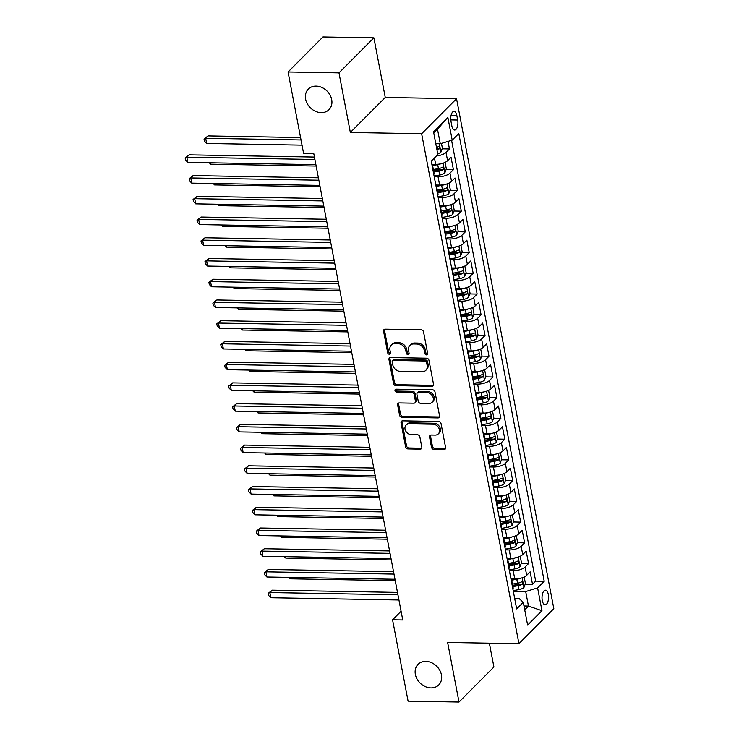 <?xml version="1.0" encoding="UTF-8"?>
<svg xmlns="http://www.w3.org/2000/svg" width="739" height="739" viewBox="0 0 739 739"><rect width="100%" height="100%" fill="white"/><g stroke="black" fill="none" stroke-linecap="round" stroke-linejoin="round"><path stroke-width="1.11" d="M426.532 354.896A1.57 1.266 -135.1 0 0 427.659 353.491L423.539 331.876A2.235 1.811 -135.1 0 0 421.147 329.806L385.167 329.169A2.235 1.811 -135.1 0 0 383.55 331.164L387.679 352.789A1.57 1.266 -135.1 0 0 390.478 352.836L389.943 350.037A7.159 5.801 -135.1 0 1 391.273 345.095A7.159 5.801 -135.1 0 1 395.097 343.644L398.099 343.69A7.159 5.801 -135.1 0 1 405.739 350.314L406.274 353.113A1.57 1.266 -135.1 0 0 409.073 353.168L408.538 350.369A7.159 5.801 -135.1 0 1 409.859 345.427A7.159 5.801 -135.1 0 1 413.692 343.968L416.685 344.023A7.159 5.801 -135.1 0 1 424.334 350.646L424.86 353.445A1.57 1.266 -135.1 0 0 426.532 354.896M409.859 345.427L410.801 344.485A7.159 5.801 -135.1 0 1 414.634 343.025L417.637 343.072A7.159 5.801 -135.1 0 1 425.276 349.704L425.803 352.494A1.57 1.266 -135.1 0 0 427.678 353.935M384.548 329.261A2.235 1.811 -135.1 0 0 384.492 330.222L388.622 351.838A1.57 1.266 -135.1 0 0 390.488 353.279M391.273 345.095L392.215 344.152A7.159 5.801 -135.1 0 1 396.039 342.693L399.042 342.748A7.159 5.801 -135.1 0 1 406.681 349.371L407.217 352.17A1.57 1.266 -135.1 0 0 409.083 353.611M425.867 661.387A14.586 11.815 -135.1 0 0 418.071 664.352A14.586 11.815 -135.1 0 0 417.027 678.984A14.586 11.815 -135.1 0 0 430.929 687.917A14.586 11.815 -135.1 0 0 438.735 684.951A14.586 11.815 -135.1 0 0 439.779 670.319A14.586 11.815 -135.1 0 0 425.867 661.387M316.135 86.112A14.586 11.815 -135.1 0 0 308.329 89.077A14.586 11.815 -135.1 0 0 307.285 103.709A14.586 11.815 -135.1 0 0 321.197 112.642A14.586 11.815 -135.1 0 0 328.994 109.677A14.586 11.815 -135.1 0 0 330.037 95.045A14.586 11.815 -135.1 0 0 316.135 86.112M548.31 594.461A7.298 3.27 91 0 0 545.419 590.202A7.298 3.27 91 0 0 542.269 600.521A7.298 3.27 91 0 0 545.16 604.788A7.298 3.27 91 0 0 548.31 594.461M431.511 447.307A2.235 1.811 -135.1 0 0 433.895 449.377L443.991 449.552A2.235 1.811 -135.1 0 0 445.608 447.557L441.026 423.539A2.235 1.811 -135.1 0 0 438.633 421.47L402.653 420.842A2.235 1.811 -135.1 0 0 401.037 422.837L405.619 446.846A2.235 1.811 -135.1 0 0 408.011 448.915L420.205 449.136A2.235 1.811 -135.1 0 0 421.812 447.132L419.854 436.86A2.235 1.811 -135.1 0 0 417.47 434.791L411.42 434.68A5.986 4.85 -135.1 0 1 405.711 431.013A5.986 4.85 -135.1 0 1 406.145 425.017A5.986 4.85 -135.1 0 1 409.341 423.798L433.036 424.214A5.986 4.85 -135.1 0 1 438.735 427.881A5.986 4.85 -135.1 0 1 438.31 433.885A5.986 4.85 -135.1 0 1 435.114 435.095L431.16 435.031A2.235 1.811 -135.1 0 0 429.553 437.026L431.511 447.307L432.454 446.356A2.235 1.811 -135.1 0 0 434.837 448.425L444.933 448.61A2.235 1.811 -135.1 0 0 445.552 448.518M447.631 642.45L459.002 702.05L408.085 701.154L392.557 619.781L402.746 619.966L313.77 153.527L303.581 153.343L288.062 71.979L338.979 72.875L350.351 132.475L421.636 133.741L518.926 643.706L447.631 642.45M431.918 386.266A2.235 1.811 -135.1 0 0 433.534 384.271L428.953 360.262A2.235 1.811 -135.1 0 0 426.569 358.193L390.58 357.556A2.235 1.811 -135.1 0 0 388.963 359.551L393.545 383.569A2.235 1.811 -135.1 0 0 395.938 385.638L431.918 386.266L432.869 385.324A2.235 1.811 -135.1 0 0 433.479 385.231M434.985 391.901L439.566 415.909A2.235 1.811 -135.1 0 1 437.959 417.914L401.97 417.276A2.235 1.811 -135.1 0 1 399.587 415.207L397.619 404.935A2.235 1.811 -135.1 0 1 399.236 402.931L413.831 403.189A2.235 1.811 -135.1 0 0 415.438 401.194L414.136 394.377A2.235 1.811 -135.1 0 0 411.752 392.298L396.557 392.03A1.57 1.266 -135.1 0 1 396.012 389.185L432.601 389.832A2.235 1.811 -135.1 0 1 434.985 391.901M513.291 583.958L519.572 584.069M525.189 584.17L532.505 584.3L530.131 571.857L526.685 575.311L525.106 567.025A9.117 3.446 169.2 0 1 513.18 570.665L509.356 570.6M509.337 563.229L515.619 563.34M521.235 563.441L528.551 563.571L526.177 551.128L522.732 554.583L521.152 546.297A9.117 3.446 169.2 0 1 509.226 549.936L505.402 549.871M505.384 542.5L511.665 542.611M517.282 542.712L524.598 542.842L522.224 530.399L518.778 533.854L517.198 525.558A9.117 3.446 169.2 0 1 505.273 529.207L501.448 529.133M501.43 521.771L507.711 521.882M513.328 521.974L520.635 522.104L518.27 509.67L514.824 513.125L513.245 504.829A9.117 3.446 169.2 0 1 501.319 508.478L497.495 508.404M497.476 501.033L503.749 501.144M509.374 501.245L516.681 501.375L514.307 488.941L510.871 492.396L509.282 484.1A9.117 3.446 169.2 0 1 497.365 487.74L493.541 487.675M493.513 480.304L499.795 480.415M505.421 480.516L512.727 480.646L510.353 468.212L506.917 471.667L505.328 463.371A9.117 3.446 169.2 0 1 493.412 467.011L489.587 466.946M489.56 459.575L495.841 459.686M501.467 459.787L508.774 459.917L506.4 447.474L502.954 450.929L501.375 442.643A9.117 3.446 169.2 0 1 489.458 446.282L485.634 446.217M485.606 438.846L491.888 438.957M497.504 439.058L504.82 439.188L502.446 426.745L499.001 430.2L497.421 421.914A9.117 3.446 169.2 0 1 485.505 425.553L481.68 425.488M481.652 418.117L487.934 418.228M493.55 418.32L500.866 418.45L498.492 406.016L495.047 409.471L493.467 401.175A9.117 3.446 169.2 0 1 481.551 404.824L477.727 404.75M477.699 397.388L483.98 397.499M489.597 397.591L496.913 397.721L494.539 385.287L491.093 388.742L489.514 380.446A9.117 3.446 169.2 0 1 477.588 384.095L473.764 384.021M473.745 376.65L480.027 376.761M485.643 376.862L492.959 376.992L490.585 364.558L487.14 368.013L485.56 359.717A9.117 3.446 169.2 0 1 473.634 363.357L469.81 363.292M469.792 355.921L476.073 356.032M481.689 356.133L489.006 356.263L486.631 343.82L483.186 347.275L481.606 338.989A9.117 3.446 169.2 0 1 469.681 342.628L465.856 342.563M465.838 335.192L472.119 335.303M477.736 335.404L485.052 335.534L482.678 323.091L479.232 326.546L477.653 318.26A9.117 3.446 169.2 0 1 465.727 321.899L461.903 321.834M461.884 314.463L468.166 314.574M473.782 314.675L481.089 314.805L478.724 302.362L475.279 305.817L473.699 297.521A9.117 3.446 169.2 0 1 461.773 301.17L457.949 301.096M457.931 293.734L464.203 293.845M469.828 293.937L477.135 294.067L474.761 281.633L471.325 285.088L469.736 276.792A9.117 3.446 169.2 0 1 457.82 280.441L453.995 280.367M453.968 272.996L460.249 273.116M465.875 273.208L473.182 273.338L470.808 260.904L467.371 264.359L465.782 256.063A9.117 3.446 169.2 0 1 453.866 259.703L450.042 259.638M450.014 252.267L456.296 252.378M461.921 252.479L469.228 252.609L466.854 240.175L463.408 243.63L461.829 235.335A9.117 3.446 169.2 0 1 449.912 238.974L446.088 238.909M446.06 231.538L452.342 231.649M457.958 231.75L465.274 231.88L462.9 219.437L459.455 222.892L457.875 214.606A9.117 3.446 169.2 0 1 445.959 218.245L442.134 218.181M442.107 210.809L448.388 210.92M454.005 211.021L461.321 211.151L458.947 198.708L455.501 202.163L453.922 193.877A9.117 3.446 169.2 0 1 442.005 197.516L438.181 197.452M438.153 190.08L444.435 190.191M450.051 190.292L457.367 190.422L454.993 177.979L451.547 181.434L449.968 173.138A9.117 3.446 169.2 0 1 438.042 176.787L434.218 176.713M434.199 169.351L440.481 169.462M446.097 169.554L453.413 169.684L451.039 157.25L447.594 160.705A9.117 3.446 169.2 0 1 435.677 164.344L432.149 164.289M526.685 575.311A9.117 3.446 -10.8 0 1 514.769 578.96L511.24 578.896M522.732 554.583A9.117 3.446 -10.8 0 1 510.806 558.231L507.287 558.167M518.778 533.854A9.117 3.446 -10.8 0 1 506.852 537.493L503.333 537.438M514.824 513.125A9.117 3.446 -10.8 0 1 502.899 516.764L499.379 516.709M510.871 492.396A9.117 3.446 -10.8 0 1 498.945 496.035L495.426 495.971M506.917 471.667A9.117 3.446 -10.8 0 1 494.991 475.306L491.472 475.242M502.954 450.929A9.117 3.446 -10.8 0 1 491.038 454.577L487.518 454.513M499.001 430.2A9.117 3.446 -10.8 0 1 487.084 433.848L483.565 433.784M495.047 409.471A9.117 3.446 -10.8 0 1 483.13 413.11L479.611 413.055M491.093 388.742A9.117 3.446 -10.8 0 1 479.177 392.381L475.657 392.317M487.14 368.013A9.117 3.446 -10.8 0 1 475.223 371.652L471.694 371.588M483.186 347.275A9.117 3.446 -10.8 0 1 471.26 350.923L467.741 350.859M479.232 326.546A9.117 3.446 -10.8 0 1 467.307 330.194L463.787 330.13M475.279 305.817A9.117 3.446 -10.8 0 1 463.353 309.456L459.834 309.401M471.325 285.088A9.117 3.446 -10.8 0 1 459.399 288.727L455.88 288.672M467.371 264.359A9.117 3.446 -10.8 0 1 455.446 267.998L451.926 267.934M463.408 243.63A9.117 3.446 -10.8 0 1 451.492 247.269L447.973 247.205M459.455 222.892A9.117 3.446 -10.8 0 1 447.538 226.54L444.019 226.476M455.501 202.163A9.117 3.446 -10.8 0 1 443.585 205.811L440.065 205.747M451.547 181.434A9.117 3.446 -10.8 0 1 439.631 185.073L436.112 185.018M450.975 121.344L451.843 125.907A7.067 3.168 91 0 0 454.642 130.036A7.067 3.168 91 0 0 457.69 120.032L456.822 115.478A7.067 3.168 91 0 0 454.023 111.349A7.067 3.168 91 0 0 450.975 121.344M421.636 133.741L456.545 98.712L553.825 608.687L518.926 643.706M532.505 584.3L535.664 581.131L544.218 581.279L458.799 133.5L452.194 140.124L440.278 143.763L435.788 143.689M544.218 581.279L537.613 587.902L541.964 610.71L527.628 625.102L523.277 602.294L516.672 608.918L431.253 161.139L437.857 154.516L433.507 131.708L447.843 117.316L452.194 140.124M431.788 163.938A9.117 3.446 169.2 0 1 432.481 164.945L434.061 173.24A9.117 3.446 169.2 0 1 433.784 174.432M432.481 164.945A9.117 3.446 169.2 0 1 432.204 166.136M442.144 148.825L449.46 148.955L446.014 152.41A9.117 3.446 169.2 0 1 436.416 155.957M453.413 169.684L449.968 173.138M457.367 190.422L453.922 193.877M461.321 211.151L457.875 214.606M465.274 231.88L461.829 235.335M469.228 252.609L465.782 256.063M473.182 273.338L469.736 276.792M477.135 294.067L473.699 297.521M481.089 314.805L477.653 318.26M485.052 335.534L481.606 338.989M489.006 356.263L485.56 359.717M492.959 376.992L489.514 380.446M496.913 397.721L493.467 401.175M500.866 418.45L497.421 421.914M504.82 439.188L501.375 442.643M508.774 459.917L505.328 463.371M512.727 480.646L509.282 484.1M516.681 501.375L513.245 504.829M520.635 522.104L517.198 525.558M524.598 542.842L521.152 546.297M528.551 563.571L525.106 567.025M535.664 581.131L451.575 140.318M449.46 148.955L448.019 141.398M523.979 605.98L528.459 606.063L525.697 591.551L513.309 591.329M440.278 143.763L437.506 129.26L433.756 133.02M350.351 132.475L385.259 97.446L373.888 37.846L338.979 72.875M373.888 37.846L322.971 36.95L288.062 71.979M459.002 702.05L493.911 667.021L489.366 643.189M385.259 97.446L456.545 98.712M401.083 611.236L392.557 619.781M524.708 609.823L528.459 606.063L541.964 610.71M514.64 598.285L518.898 598.368L523.277 602.294M435.742 184.676A9.117 3.446 169.2 0 1 436.435 185.683A9.117 3.446 169.2 0 1 436.158 186.875M439.696 205.405A9.117 3.446 169.2 0 1 440.389 206.412A9.117 3.446 169.2 0 1 440.111 207.604M437.737 195.161A9.117 3.446 -10.8 0 0 438.015 193.969L436.435 185.683M443.649 226.134A9.117 3.446 169.2 0 1 444.342 227.141A9.117 3.446 169.2 0 1 444.065 228.333M441.691 215.899A9.117 3.446 -10.8 0 0 441.968 214.698L440.389 206.412M447.603 246.863A9.117 3.446 169.2 0 1 448.296 247.87A9.117 3.446 169.2 0 1 448.019 249.061M445.654 236.628A9.117 3.446 -10.8 0 0 445.931 235.436L444.342 227.141M451.557 267.592A9.117 3.446 169.2 0 1 452.25 268.599A9.117 3.446 169.2 0 1 451.982 269.79M449.608 257.357A9.117 3.446 -10.8 0 0 449.885 256.165L448.296 247.87M455.51 288.33A9.117 3.446 169.2 0 1 456.212 289.328A9.117 3.446 169.2 0 1 455.935 290.529M453.561 278.086A9.117 3.446 -10.8 0 0 453.838 276.894L452.25 268.599M459.464 309.059A9.117 3.446 169.2 0 1 460.166 310.066A9.117 3.446 169.2 0 1 459.889 311.258M457.515 298.815A9.117 3.446 -10.8 0 0 457.792 297.623L456.212 289.328M463.418 329.788A9.117 3.446 169.2 0 1 464.12 330.795A9.117 3.446 169.2 0 1 463.843 331.987M461.469 319.544A9.117 3.446 -10.8 0 0 461.746 318.352L460.166 310.066M467.381 350.517A9.117 3.446 169.2 0 1 468.073 351.524A9.117 3.446 169.2 0 1 467.796 352.715M465.422 340.282A9.117 3.446 -10.8 0 0 465.699 339.09L464.12 330.795M471.334 371.246A9.117 3.446 169.2 0 1 472.027 372.253A9.117 3.446 169.2 0 1 471.75 373.444M469.376 361.011A9.117 3.446 -10.8 0 0 469.653 359.819L468.073 351.524M475.288 391.975A9.117 3.446 169.2 0 1 475.981 392.982A9.117 3.446 169.2 0 1 475.704 394.173M473.329 381.74A9.117 3.446 -10.8 0 0 473.607 380.548L472.027 372.253M479.241 412.713A9.117 3.446 169.2 0 1 479.934 413.72A9.117 3.446 169.2 0 1 479.657 414.912M477.283 402.469A9.117 3.446 -10.8 0 0 477.56 401.277L475.981 392.982M483.195 433.442A9.117 3.446 169.2 0 1 483.888 434.449A9.117 3.446 169.2 0 1 483.611 435.64M481.237 423.198A9.117 3.446 -10.8 0 0 481.514 422.006L479.934 413.72M487.149 454.171A9.117 3.446 169.2 0 1 487.842 455.178A9.117 3.446 169.2 0 1 487.564 456.369M485.2 443.927A9.117 3.446 -10.8 0 0 485.477 442.735L483.888 434.449M491.102 474.9A9.117 3.446 169.2 0 1 491.795 475.907A9.117 3.446 169.2 0 1 491.527 477.098M489.153 464.665A9.117 3.446 -10.8 0 0 489.43 463.473L487.842 455.178M495.056 495.629A9.117 3.446 169.2 0 1 495.758 496.636A9.117 3.446 169.2 0 1 495.481 497.827M493.107 485.394A9.117 3.446 -10.8 0 0 493.384 484.202L491.795 475.907M499.01 516.358A9.117 3.446 169.2 0 1 499.712 517.365A9.117 3.446 169.2 0 1 499.435 518.556M497.061 506.123A9.117 3.446 -10.8 0 0 497.338 504.931L495.758 496.636M502.963 537.096A9.117 3.446 169.2 0 1 503.665 538.103A9.117 3.446 169.2 0 1 503.388 539.294M501.014 526.852A9.117 3.446 -10.8 0 0 501.291 525.66L499.712 517.365M506.926 557.825A9.117 3.446 169.2 0 1 507.619 558.832A9.117 3.446 169.2 0 1 507.342 560.023M504.968 547.581A9.117 3.446 -10.8 0 0 505.245 546.389L503.665 538.103M510.88 578.554A9.117 3.446 169.2 0 1 511.573 579.561A9.117 3.446 169.2 0 1 511.296 580.752M508.922 568.319A9.117 3.446 -10.8 0 0 509.199 567.118L507.619 558.832M512.875 589.048A9.117 3.446 -10.8 0 0 513.152 587.856L511.573 579.561M525.697 591.551L537.613 587.902M437.506 129.26L447.843 117.316M389.961 357.648A2.235 1.811 -135.1 0 0 389.915 358.609L394.487 382.617A2.235 1.811 -135.1 0 0 396.88 384.686L432.869 385.324M426.579 362.452A1.57 1.266 -135.1 0 0 424.907 361.002L393.324 360.438A1.57 1.266 -135.1 0 0 392.197 361.842L392.76 364.789A7.159 5.801 -135.1 0 0 400.399 371.412L421.987 371.8A7.159 5.801 -135.1 0 0 425.821 370.341A7.159 5.801 -135.1 0 0 427.142 365.399L426.579 362.452L427.521 361.5A1.57 1.266 -135.1 0 0 425.849 360.05L424.907 361.002M392.483 360.761L393.425 359.81A1.57 1.266 -135.1 0 1 394.266 359.496L425.849 360.05M425.821 370.341L426.763 369.389A7.159 5.801 -135.1 0 0 428.084 364.456L427.142 365.399M427.521 361.5L428.084 364.456M398.626 403.023A2.235 1.811 -135.1 0 0 398.57 403.984L400.529 414.256A2.235 1.811 -135.1 0 0 402.912 416.334L438.901 416.962A2.235 1.811 -135.1 0 0 439.511 416.87M415.022 402.737L415.974 401.785A2.235 1.811 -135.1 0 0 416.38 400.242L415.087 393.425A2.235 1.811 -135.1 0 0 412.695 391.356L397.499 391.088L396.557 392.03M395.818 389.194A1.57 1.266 -135.1 0 0 397.499 391.088M428.971 403.457A5.986 4.85 -135.1 0 0 432.176 402.238A5.986 4.85 -135.1 0 0 432.601 396.233A5.986 4.85 -135.1 0 0 426.893 392.566L418.551 392.418A2.235 1.811 -135.1 0 0 416.935 394.423L418.237 401.24A2.235 1.811 -135.1 0 0 420.63 403.309L428.971 403.457M432.176 402.238L433.119 401.295A5.986 4.85 -135.1 0 0 433.544 395.291A5.986 4.85 -135.1 0 0 427.844 391.624L426.893 392.566M417.35 392.88L418.292 391.929A2.235 1.811 -135.1 0 1 419.493 391.476L427.844 391.624M430.551 435.123A2.235 1.811 -135.1 0 0 430.495 436.084L432.454 446.356M438.31 433.885L439.252 432.934A5.986 4.85 -135.1 0 0 439.687 426.93A5.986 4.85 -135.1 0 0 433.978 423.271L433.036 424.214M406.145 425.017L407.087 424.066A5.986 4.85 -135.1 0 1 410.284 422.847L433.978 423.271M402.034 420.934A2.235 1.811 -135.1 0 0 401.979 421.895L406.561 445.903A2.235 1.811 -135.1 0 0 408.953 447.973L421.147 448.185A2.235 1.811 -135.1 0 0 421.757 448.093M441.469 143.403L442.384 148.188L440.887 152.151A6.041 2.282 169.2 0 1 437.719 153.814M300.57 137.546L208.038 135.911L205.682 138.276L206.671 143.458L302.02 145.14M436.971 149.878A6.041 2.282 -10.8 0 0 439.178 148.918C440.084 147.366 439.927 146.544 438.707 146.433A6.041 2.282 169.2 0 1 436.5 147.384M301.032 139.957L205.682 138.276L204.038 139.071L208.038 135.911M206.671 143.458L204.435 141.149L204.038 139.071M314.444 157.056L189.175 154.839L186.819 157.213L314.897 159.476M187.808 162.395L185.563 160.077L185.175 158.007L186.819 157.213L187.808 162.395L315.895 164.658M185.175 158.007L189.175 154.839M440.693 163.818A6.041 2.282 169.2 0 1 437.71 164.658L432.601 165.554M433.266 164.307L432.287 164.474M444.462 162.645L445.155 162.7L446.338 168.917L444.85 172.889A6.041 2.282 169.2 0 1 439.687 175.023L434.089 176.011M433.821 171.984L438.938 171.088A6.041 2.282 -10.8 0 0 443.132 169.656C444.037 168.104 443.88 167.273 442.661 167.162A6.041 2.282 169.2 0 1 438.458 168.603L433.35 169.499M443.132 169.656L440.204 169.6A3.076 1.164 169.2 0 1 438.846 169.97L433.617 170.885M210.356 162.792L210.624 164.187L316.153 166.053M210.624 164.187L209.257 162.774M444.647 184.547A6.041 2.282 169.2 0 1 441.663 185.397L436.555 186.293M437.22 185.036L436.25 185.203M448.416 183.374L449.109 183.429L450.291 189.646L448.804 193.618A6.041 2.282 169.2 0 1 443.64 195.761L438.042 196.74M437.774 192.713L442.892 191.817A6.041 2.282 -10.8 0 0 447.095 190.385C447.991 188.833 447.834 188.002 446.615 187.891A6.041 2.282 169.2 0 1 442.412 189.332L437.303 190.228M447.095 190.385L444.157 190.329A3.076 1.164 169.2 0 1 442.8 190.699L437.571 191.613M214.31 183.521L214.578 184.916L320.107 186.782M214.578 184.916L213.211 183.503M448.601 205.285A6.041 2.282 169.2 0 1 445.617 206.126L440.509 207.022M441.174 205.765L440.204 205.932M452.37 204.103L453.062 204.158L454.245 210.384L452.758 214.347A6.041 2.282 169.2 0 1 447.594 216.49L441.996 217.469M441.728 213.442L446.846 212.546A6.041 2.282 -10.8 0 0 451.049 211.114C451.945 209.562 451.788 208.731 450.568 208.629A6.041 2.282 169.2 0 1 446.374 210.061L441.257 210.957M451.049 211.114L448.111 211.058A3.076 1.164 169.2 0 1 446.753 211.428L441.525 212.342M218.273 204.25L218.532 205.654L324.07 207.511M218.532 205.654L217.164 204.232M452.564 226.014A6.041 2.282 169.2 0 1 449.571 226.855L444.462 227.751M445.127 226.494L444.157 226.67M456.323 224.841L457.016 224.896L458.198 231.113L456.711 235.076A6.041 2.282 169.2 0 1 451.547 237.219L445.95 238.198M445.691 234.18L450.799 233.284A6.041 2.282 -10.8 0 0 455.002 231.843C455.898 230.291 455.741 229.459 454.522 229.358A6.041 2.282 169.2 0 1 450.328 230.79L445.211 231.686M455.002 231.843L452.065 231.797A3.076 1.164 169.2 0 1 450.707 232.157L445.478 233.071M222.227 224.979L222.494 226.383L328.024 228.249M222.494 226.383L221.118 224.961M318.398 177.785L193.128 175.577L190.773 177.942L318.86 180.205M191.761 183.124L189.526 180.815L189.129 178.736L190.773 177.942L191.761 183.124L319.848 185.387M189.129 178.736L193.128 175.577M322.352 198.514L197.082 196.306L194.727 198.671L322.814 200.934M195.715 203.853L193.479 201.544L193.082 199.465L194.727 198.671L195.715 203.853L323.802 206.116M193.082 199.465L197.082 196.306M326.305 219.252L201.036 217.035L198.68 219.4L326.767 221.663M199.669 224.582L197.433 222.273L197.036 220.204L198.68 219.4L199.669 224.582L327.756 226.845M197.036 220.204L201.036 217.035M330.259 239.981L204.989 237.764L202.634 240.129L330.721 242.392M203.622 245.311L201.387 243.002L200.99 240.932L202.634 240.129L203.622 245.311L331.709 247.574M200.99 240.932L204.989 237.764M456.517 246.743A6.041 2.282 169.2 0 1 453.524 247.583L448.416 248.48M449.081 247.223L448.111 247.399M460.277 245.57L460.97 245.625L462.152 251.842L460.665 255.805A6.041 2.282 169.2 0 1 455.501 257.948L449.903 258.927M449.645 254.909L454.753 254.013A6.041 2.282 -10.8 0 0 458.956 252.572C459.861 251.02 459.695 250.198 458.476 250.087A6.041 2.282 169.2 0 1 454.282 251.519L449.164 252.415M458.956 252.572L456.028 252.526A3.076 1.164 169.2 0 1 454.661 252.886L449.432 253.81M226.18 245.718L226.448 247.112L331.977 248.978M226.448 247.112L225.072 245.69M334.213 260.71L208.943 258.493L206.587 260.867L334.675 263.13M207.576 266.049L205.34 263.731L204.943 261.661L206.587 260.867L207.576 266.049L335.663 268.312M204.943 261.661L208.943 258.493M460.471 267.472A6.041 2.282 169.2 0 1 457.487 268.312L452.37 269.208M453.035 267.961L452.065 268.128M464.231 266.299L464.923 266.354L466.115 272.571L464.619 276.543A6.041 2.282 169.2 0 1 459.464 278.677L453.857 279.665M453.598 275.638L458.707 274.742A6.041 2.282 -10.8 0 0 462.91 273.31C463.815 271.758 463.658 270.927 462.438 270.816A6.041 2.282 169.2 0 1 458.235 272.257L453.118 273.153M462.91 273.31L459.981 273.254A3.076 1.164 169.2 0 1 458.614 273.624L453.386 274.538M230.134 266.446L230.402 267.841L335.931 269.707M230.402 267.841L229.025 266.428M338.166 281.439L212.897 279.231L210.541 281.596L338.628 283.859M211.53 286.778L209.294 284.469L208.897 282.39L210.541 281.596L211.53 286.778L339.617 289.041M208.897 282.39L212.897 279.231M464.425 288.201A6.041 2.282 169.2 0 1 461.441 289.041L456.323 289.937M456.988 288.69L456.018 288.857M468.184 287.028L468.877 287.083L470.069 293.3L468.572 297.272A6.041 2.282 169.2 0 1 463.418 299.415L457.81 300.394M457.552 296.367L462.66 295.471A6.041 2.282 -10.8 0 0 466.863 294.039C467.769 292.487 467.611 291.656 466.392 291.545A6.041 2.282 169.2 0 1 462.189 292.986L457.072 293.882M466.863 294.039L463.935 293.983A3.076 1.164 169.2 0 1 462.568 294.353L457.339 295.267M234.087 287.175L234.355 288.57L339.885 290.436M234.355 288.57L232.979 287.157M342.12 302.168L216.86 299.96L214.495 302.325L342.582 304.588M215.483 307.507L213.248 305.198L212.85 303.119L214.495 302.325L215.483 307.507L343.57 309.77M212.85 303.119L216.86 299.96M468.378 308.93A6.041 2.282 169.2 0 1 465.394 309.78L460.277 310.676M460.942 309.419L459.972 309.586M472.138 307.757L472.831 307.812L474.022 314.029L472.526 318.001A6.041 2.282 169.2 0 1 467.371 320.144L461.773 321.123M461.505 317.096L466.614 316.2A6.041 2.282 -10.8 0 0 470.817 314.768C471.722 313.216 471.565 312.385 470.346 312.283A6.041 2.282 169.2 0 1 466.143 313.715L461.034 314.611M470.817 314.768L467.889 314.712A3.076 1.164 169.2 0 1 466.521 315.082L461.293 315.996M238.041 307.904L238.309 309.308L343.838 311.165M238.309 309.308L236.933 307.886M346.074 322.897L220.813 320.689L218.448 323.054L346.536 325.317M219.437 328.236L217.201 325.927L216.804 323.848L218.448 323.054L219.437 328.236L347.524 330.499M216.804 323.848L220.813 320.689M472.332 329.668A6.041 2.282 169.2 0 1 469.348 330.509L464.231 331.405M464.896 330.148L463.926 330.315M476.092 328.495L476.784 328.541L477.976 334.767L476.479 338.73A6.041 2.282 169.2 0 1 471.325 340.873L465.727 341.852M465.459 337.825L470.577 336.929A6.041 2.282 -10.8 0 0 474.771 335.497C475.676 333.945 475.519 333.113 474.299 333.012A6.041 2.282 169.2 0 1 470.096 334.444L464.988 335.34M474.771 335.497L471.842 335.441A3.076 1.164 169.2 0 1 470.475 335.811L465.247 336.725M241.995 328.633L242.263 330.037L347.792 331.903M242.263 330.037L240.896 328.615M350.027 343.635L224.767 341.418L222.402 343.783L350.489 346.046M223.39 348.965L221.155 346.656L220.767 344.586L222.402 343.783L223.39 348.965L351.478 351.228M220.767 344.586L224.767 341.418M476.286 350.397A6.041 2.282 169.2 0 1 473.302 351.237L468.184 352.133M468.859 350.877L467.879 351.053M480.054 349.224L480.747 349.279L481.93 355.496L480.433 359.459A6.041 2.282 169.2 0 1 475.279 361.602L469.681 362.581M469.413 358.563L474.53 357.667A6.041 2.282 -10.8 0 0 478.724 356.226C479.629 354.674 479.472 353.842 478.253 353.741A6.041 2.282 169.2 0 1 474.05 355.173L468.942 356.069M478.724 356.226L475.796 356.18A3.076 1.164 169.2 0 1 474.429 356.54L469.2 357.464M245.948 349.362L246.216 350.766L351.746 352.632M246.216 350.766L244.849 349.344M353.99 364.364L228.72 362.147L226.365 364.512L354.443 366.775M227.353 369.694L225.109 367.385L224.721 365.315L226.365 364.512L227.353 369.694L355.441 371.957M224.721 365.315L228.72 362.147M480.239 371.126A6.041 2.282 169.2 0 1 477.255 371.966L472.147 372.862M472.812 371.606L471.833 371.782M484.008 369.953L484.701 370.008L485.883 376.225L484.396 380.188A6.041 2.282 169.2 0 1 479.232 382.331L473.634 383.31M473.366 379.292L478.484 378.396A6.041 2.282 -10.8 0 0 482.678 376.955C483.583 375.403 483.426 374.581 482.207 374.47A6.041 2.282 169.2 0 1 478.004 375.911L472.895 376.807M482.678 376.955L479.75 376.908A3.076 1.164 169.2 0 1 478.392 377.278L473.163 378.192M249.902 370.1L250.17 371.495L355.699 373.361M250.17 371.495L248.803 370.082M357.944 385.093L232.674 382.876L230.319 385.25L358.406 387.513M231.307 390.432L229.072 388.114L228.674 386.044L230.319 385.25L231.307 390.432L359.394 392.695M228.674 386.044L232.674 382.876M484.193 391.855A6.041 2.282 169.2 0 1 481.209 392.695L476.101 393.591M476.766 392.344L475.796 392.511M487.962 390.682L488.655 390.737L489.837 396.954L488.35 400.926A6.041 2.282 169.2 0 1 483.186 403.06L477.588 404.048M477.32 400.021L482.438 399.125A6.041 2.282 -10.8 0 0 486.641 397.693C487.537 396.141 487.38 395.31 486.16 395.199A6.041 2.282 169.2 0 1 481.957 396.64L476.849 397.536M486.641 397.693L483.703 397.637A3.076 1.164 169.2 0 1 482.345 398.007L477.117 398.921M253.856 390.829L254.124 392.224L359.653 394.09M254.124 392.224L252.756 390.811M361.898 405.822L236.628 403.614L234.272 405.979L362.359 408.242M235.261 411.161L233.025 408.852L232.628 406.773L234.272 405.979L235.261 411.161L363.348 413.424M232.628 406.773L236.628 403.614M365.851 426.551L240.581 424.343L238.226 426.708L366.313 428.971M239.214 431.89L236.979 429.581L236.582 427.502L238.226 426.708L239.214 431.89L367.301 434.153M236.582 427.502L240.581 424.343M369.805 447.289L244.535 445.072L242.18 447.437L370.267 449.7M243.168 452.619L240.932 450.31L240.535 448.24L242.18 447.437L243.168 452.619L371.255 454.882M240.535 448.24L244.535 445.072M488.146 412.584A6.041 2.282 169.2 0 1 485.163 413.434L480.054 414.32M480.719 413.073L479.75 413.24M491.915 411.411L492.608 411.466L493.791 417.683L492.303 421.655A6.041 2.282 169.2 0 1 487.14 423.798L481.542 424.777M481.274 420.75L486.391 419.854A6.041 2.282 -10.8 0 0 490.594 418.422C491.49 416.87 491.333 416.039 490.114 415.928A6.041 2.282 169.2 0 1 485.92 417.369L480.803 418.265M490.594 418.422L487.657 418.366A3.076 1.164 169.2 0 1 486.299 418.736L481.071 419.65M257.819 411.558L258.077 412.953L363.616 414.819M258.077 412.953L256.71 411.54M492.109 433.313A6.041 2.282 169.2 0 1 489.116 434.162L484.008 435.059M484.673 433.802L483.703 433.969M495.869 432.139L496.562 432.195L497.744 438.421L496.257 442.384A6.041 2.282 169.2 0 1 491.093 444.527L485.495 445.506M485.237 441.479L490.345 440.583A6.041 2.282 -10.8 0 0 494.548 439.151C495.444 437.599 495.287 436.767 494.068 436.666A6.041 2.282 169.2 0 1 489.874 438.098L484.756 438.994M494.548 439.151L491.611 439.095A3.076 1.164 169.2 0 1 490.253 439.465L485.024 440.379M261.772 432.287L262.04 433.691L367.569 435.548M262.04 433.691L260.664 432.269M496.063 454.051A6.041 2.282 169.2 0 1 493.07 454.891L487.962 455.787M488.627 454.531L487.657 454.707M499.823 452.878L500.515 452.924L501.698 459.15L500.211 463.113A6.041 2.282 169.2 0 1 495.047 465.256L489.449 466.235M489.19 462.217L494.299 461.321A6.041 2.282 -10.8 0 0 498.502 459.88C499.407 458.328 499.241 457.496 498.021 457.395A6.041 2.282 169.2 0 1 493.828 458.827L488.71 459.723M498.502 459.88L495.573 459.834A3.076 1.164 169.2 0 1 494.206 460.194L488.978 461.108M265.726 453.016L265.994 454.42L371.523 456.286M265.994 454.42L264.617 452.998M373.758 468.018L248.489 465.801L246.133 468.166L374.22 470.429M247.122 473.348L244.886 471.039L244.489 468.969L246.133 468.166L247.122 473.348L375.209 475.611M244.489 468.969L248.489 465.801M500.017 474.78A6.041 2.282 169.2 0 1 497.033 475.62L491.915 476.516M492.58 475.26L491.611 475.436M503.776 473.607L504.469 473.662L505.661 479.879L504.164 483.842A6.041 2.282 169.2 0 1 499.01 485.985L493.403 486.964M493.144 482.946L498.252 482.05A6.041 2.282 -10.8 0 0 502.455 480.609C503.361 479.057 503.204 478.235 501.984 478.124A6.041 2.282 169.2 0 1 497.781 479.556L492.664 480.452M502.455 480.609L499.527 480.562A3.076 1.164 169.2 0 1 498.16 480.923L492.931 481.846M269.68 473.754L269.947 475.149L375.477 477.015M269.947 475.149L268.571 473.727M377.712 488.747L252.442 486.53L250.087 488.904L378.174 491.167M251.075 494.086L248.84 491.768L248.443 489.698L250.087 488.904L251.075 494.086L379.162 496.349M248.443 489.698L252.442 486.53M503.97 495.509A6.041 2.282 169.2 0 1 500.987 496.349L495.869 497.245M496.534 495.989L495.564 496.165M507.73 494.336L508.423 494.391L509.614 500.608L508.118 504.571A6.041 2.282 169.2 0 1 502.963 506.714L497.356 507.702M497.098 503.675L502.206 502.779A6.041 2.282 -10.8 0 0 506.409 501.338C507.314 499.786 507.157 498.964 505.938 498.853A6.041 2.282 169.2 0 1 501.735 500.294L496.617 501.19M506.409 501.338L503.481 501.291A3.076 1.164 169.2 0 1 502.114 501.661L496.885 502.575M273.633 494.483L273.901 495.878L379.43 497.744M273.901 495.878L272.525 494.465M381.666 509.476L256.405 507.259L254.04 509.633L382.128 511.896M255.029 514.815L252.793 512.496L252.396 510.427L254.04 509.633L255.029 514.815L383.116 517.078M252.396 510.427L256.405 507.259M507.924 516.238A6.041 2.282 169.2 0 1 504.94 517.078L499.823 517.974M500.488 516.727L499.518 516.894M511.684 515.065L512.376 515.12L513.568 521.337L512.072 525.309A6.041 2.282 169.2 0 1 506.917 527.443L501.319 528.431M501.051 524.404L506.16 523.508A6.041 2.282 -10.8 0 0 510.363 522.076C511.268 520.524 511.111 519.693 509.892 519.582A6.041 2.282 169.2 0 1 505.688 521.023L500.58 521.919M510.363 522.076L507.434 522.02A3.076 1.164 169.2 0 1 506.067 522.39L500.839 523.304M277.587 515.212L277.855 516.607L383.384 518.473M277.855 516.607L276.478 515.194M385.619 530.205L260.359 527.997L257.994 530.362L386.081 532.625M258.983 535.544L256.747 533.235L256.35 531.156L257.994 530.362L258.983 535.544L387.07 537.807M256.35 531.156L260.359 527.997M511.878 536.967A6.041 2.282 169.2 0 1 508.894 537.816L503.776 538.713M504.441 537.456L503.471 537.622M515.637 535.793L516.33 535.849L517.522 542.066L516.025 546.038A6.041 2.282 169.2 0 1 510.871 548.181L505.273 549.16M505.005 545.133L510.122 544.237A6.041 2.282 -10.8 0 0 514.316 542.805C515.222 541.253 515.065 540.421 513.845 540.32A6.041 2.282 169.2 0 1 509.642 541.752L504.534 542.648M514.316 542.805L511.388 542.749A3.076 1.164 169.2 0 1 510.021 543.119L504.792 544.033M281.541 535.941L281.808 537.336L387.338 539.202M281.808 537.336L280.441 535.923M389.573 550.934L264.313 548.726L261.948 551.091L390.035 553.354M262.936 556.273L260.701 553.964L260.313 551.885L261.948 551.091L262.936 556.273L391.023 558.536M260.313 551.885L264.313 548.726M515.831 557.705A6.041 2.282 169.2 0 1 512.848 558.545L507.73 559.441M508.404 558.185L507.425 558.351M519.6 556.522L520.293 556.578L521.475 562.804L519.979 566.767A6.041 2.282 169.2 0 1 514.824 568.91L509.226 569.889M508.959 565.862L514.076 564.966A6.041 2.282 -10.8 0 0 518.27 563.534C519.175 561.982 519.018 561.15 517.799 561.049A6.041 2.282 169.2 0 1 513.596 562.481L508.487 563.377M518.27 563.534L515.342 563.478A3.076 1.164 169.2 0 1 513.974 563.848L508.746 564.762M285.494 556.67L285.762 558.074L391.291 559.931M285.762 558.074L284.395 556.652M393.536 571.672L268.266 569.455L265.911 571.82L393.989 574.083M266.899 577.002L264.654 574.693L264.266 572.623L265.911 571.82L266.899 577.002L394.986 579.265M264.266 572.623L268.266 569.455M519.785 578.434A6.041 2.282 169.2 0 1 516.801 579.274L511.693 580.17M512.358 578.914L511.379 579.09M523.554 577.261L524.247 577.316L525.429 583.533L523.942 587.496A6.041 2.282 169.2 0 1 518.778 589.639L513.18 590.618M512.912 586.6L518.03 585.704A6.041 2.282 -10.8 0 0 522.224 584.263C523.129 582.711 522.972 581.879 521.752 581.778A6.041 2.282 169.2 0 1 517.549 583.21L512.441 584.106M522.224 584.263L519.295 584.216A3.076 1.164 169.2 0 1 517.937 584.577L512.709 585.491M289.448 577.399L289.716 578.803L395.245 580.669M289.716 578.803L288.349 577.381M397.49 592.401L272.22 590.184L269.864 592.549L397.952 594.812M270.853 597.731L268.617 595.422L268.22 593.352L269.864 592.549L270.853 597.731L398.94 599.994M268.22 593.352L272.22 590.184M514.769 578.96L513.18 570.665M510.806 558.231L509.226 549.936M506.852 537.493L505.273 529.207M502.899 516.764L501.319 508.478M498.945 496.035L497.365 487.74M494.991 475.306L493.412 467.011M491.038 454.577L489.458 446.282M487.084 433.848L485.505 425.553M483.13 413.11L481.551 404.824M479.177 392.381L477.588 384.095M475.223 371.652L473.634 363.357M471.26 350.923L469.681 342.628M467.307 330.194L465.727 321.899M463.353 309.456L461.773 301.17M459.399 288.727L457.82 280.441M455.446 267.998L453.866 259.703M451.492 247.269L449.912 238.974M447.538 226.54L445.959 218.245M443.585 205.811L442.005 197.516M439.631 185.073L438.042 176.787M435.677 164.344L434.449 157.934M447.594 160.705L446.014 152.41M451.076 115.376L456.822 115.478M450.781 119.912L457.69 120.032M425.276 349.704L424.334 350.646M417.637 343.072L416.685 344.023M414.634 343.025L413.692 343.968M407.217 352.17L406.274 353.113M406.681 349.371L405.739 350.314M399.042 342.748L398.099 343.69M396.039 342.693L395.097 343.644M388.622 351.838L387.679 352.789M384.492 330.222L383.55 331.164M425.803 352.494L424.86 353.445M396.88 384.686L395.938 385.638M394.487 382.617L393.545 383.569M389.915 358.609L388.963 359.551M394.266 359.496L393.324 360.438M438.901 416.962L437.959 417.914M402.912 416.334L401.97 417.276M400.529 414.256L399.587 415.207M398.57 403.984L397.619 404.935M416.38 400.242L415.438 401.194M415.087 393.425L414.136 394.377M412.695 391.356L411.752 392.298M419.493 391.476L418.551 392.418M430.495 436.084L429.553 437.026M410.284 422.847L409.341 423.798M421.147 448.185L420.205 449.136M408.953 447.973L408.011 448.915M406.561 445.903L405.619 446.846M401.979 421.895L401.037 422.837M444.933 448.61L443.991 449.552M434.837 448.425L433.895 449.377M440.934 152.058L439.345 143.754M436.777 148.881L439.178 148.918M444.887 172.787L443.049 163.18M438.458 168.603L437.71 164.658M439.687 175.023L438.938 171.088M448.841 193.516L447.003 183.909M442.412 189.332L441.663 185.397M443.64 195.761L442.892 191.817M452.795 214.245L450.956 204.638M446.374 210.061L445.617 206.126M447.594 216.49L446.846 212.546M456.748 234.974L454.919 225.367M450.328 230.79L449.571 226.855M451.547 237.219L450.799 233.284M460.702 255.712L458.873 246.096M454.282 251.519L453.524 247.583M455.501 257.948L454.753 254.013M464.655 276.441L462.826 266.825M458.235 272.257L457.487 268.312M459.464 278.677L458.707 274.742M468.609 297.17L466.78 287.563M462.189 292.986L461.441 289.041M463.418 299.415L462.66 295.471M472.563 317.899L470.734 308.292M466.143 313.715L465.394 309.78M467.371 320.144L466.614 316.2M476.516 338.628L474.687 329.021M470.096 334.444L469.348 330.509M471.325 340.873L470.577 336.929M480.479 359.366L478.641 349.75M474.05 355.173L473.302 351.237M475.279 361.602L474.53 357.667M484.433 380.095L482.595 370.479M478.004 375.911L477.255 371.966M479.232 382.331L478.484 378.396M488.387 400.824L486.548 391.208M481.957 396.64L481.209 392.695M483.186 403.06L482.438 399.125M492.34 421.553L490.502 411.946M485.92 417.369L485.163 413.434M487.14 423.798L486.391 419.854M496.294 442.282L494.465 432.675M489.874 438.098L489.116 434.162M491.093 444.527L490.345 440.583M500.248 463.011L498.419 453.404M493.828 458.827L493.07 454.891M495.047 465.256L494.299 461.321M504.201 483.749L502.372 474.133M497.781 479.556L497.033 475.62M499.01 485.985L498.252 482.05M508.155 504.478L506.326 494.862M501.735 500.294L500.987 496.349M502.963 506.714L502.206 502.779M512.109 525.207L510.279 515.6M505.688 521.023L504.94 517.078M506.917 527.443L506.16 523.508M516.062 545.936L514.233 536.329M509.642 541.752L508.894 537.816M510.871 548.181L510.122 544.237M520.025 566.665L518.187 557.058M513.596 562.481L512.848 558.545M514.824 568.91L514.076 564.966M523.979 587.394L522.14 577.787M517.549 583.21L516.801 579.274M518.778 589.639L518.03 585.704"/></g></svg>
